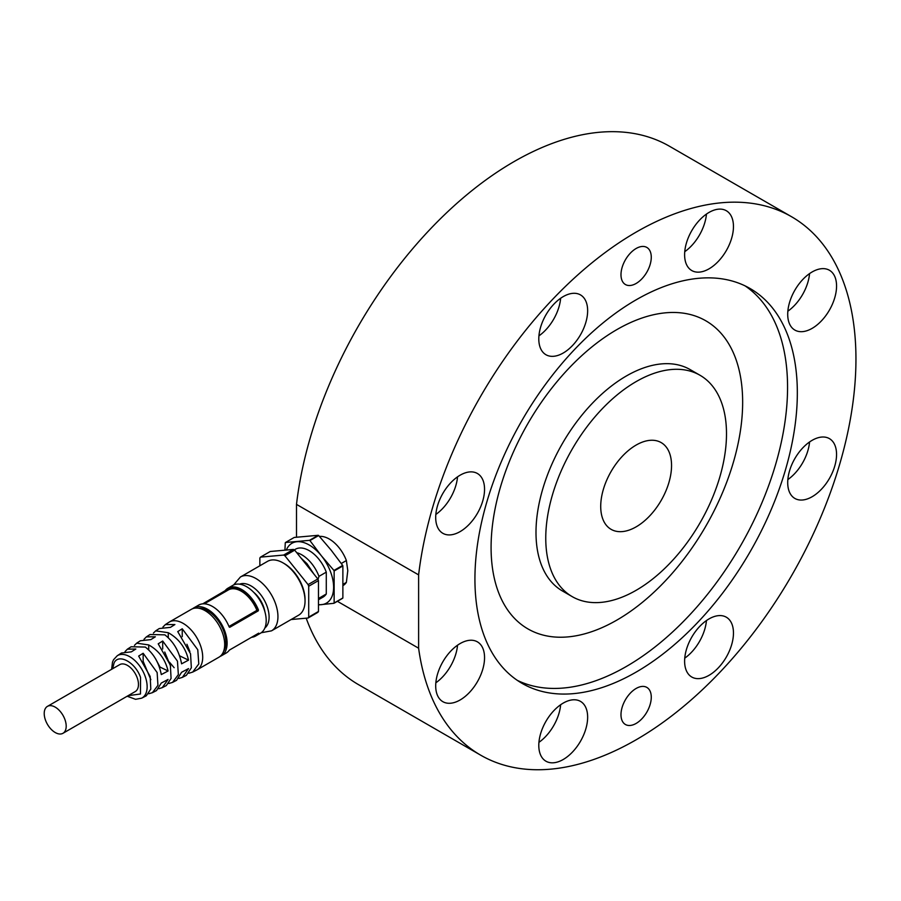 <?xml version="1.0" encoding="UTF-8"?>
<svg xmlns="http://www.w3.org/2000/svg" width="901" height="901" viewBox="0 0 901 901"><rect width="100%" height="100%" fill="white"/><g stroke="black" fill="none" stroke-linecap="round" stroke-linejoin="round"><path stroke-width="1.35" d="M418.616 648.213L418.616 574.883A310.868 179.479 -60 0 1 566.932 284.986A310.868 179.479 -60 0 1 791.562 216.736A310.868 179.479 -60 0 1 791.562 575.705A310.868 179.479 -60 0 1 480.695 755.184A310.868 179.479 -60 0 1 418.616 648.213L337.379 601.305M418.616 574.883L296.497 504.38A310.868 179.479 -60 0 1 444.812 214.483A310.868 179.479 -60 0 1 669.443 146.232L791.562 216.736M480.695 755.184L358.575 684.681A310.868 179.479 -60 0 1 306.194 618.187M296.497 537.165L296.497 504.38M636.129 688.465A21.421 12.366 120 0 0 622.14 707.33A21.421 12.366 120 0 0 625.418 724.494A21.421 12.366 120 0 0 646.839 712.128A21.421 12.366 120 0 0 646.839 687.407A21.421 12.366 120 0 0 636.129 688.465M636.129 248.496A21.421 12.366 120 0 0 622.14 267.36A21.421 12.366 120 0 0 625.418 284.525A21.421 12.366 120 0 0 646.839 272.158A21.421 12.366 120 0 0 646.839 247.437A21.421 12.366 120 0 0 636.129 248.496M563.226 703.095A34.542 19.946 120 0 0 540.656 733.527A34.542 19.946 120 0 0 545.95 761.21A34.542 19.946 120 0 0 580.492 741.264A34.542 19.946 120 0 0 580.492 701.383A34.542 19.946 120 0 0 563.226 703.095M709.031 618.908A34.542 19.946 120 0 0 686.472 649.351A34.542 19.946 120 0 0 691.765 677.023A34.542 19.946 120 0 0 726.307 657.088A34.542 19.946 120 0 0 726.307 617.196A34.542 19.946 120 0 0 709.031 618.908M812.139 440.33A34.542 19.946 120 0 0 789.569 470.761A34.542 19.946 120 0 0 794.873 498.444A34.542 19.946 120 0 0 829.404 478.499A34.542 19.946 120 0 0 829.404 438.618A34.542 19.946 120 0 0 812.139 440.33M812.139 271.956A34.542 19.946 120 0 0 789.569 302.398A34.542 19.946 120 0 0 794.873 330.081A34.542 19.946 120 0 0 829.404 310.135A34.542 19.946 120 0 0 829.404 270.244A34.542 19.946 120 0 0 812.139 271.956M709.031 212.433A34.542 19.946 120 0 0 686.472 242.865A34.542 19.946 120 0 0 691.765 270.548A34.542 19.946 120 0 0 726.307 250.602A34.542 19.946 120 0 0 726.307 210.721A34.542 19.946 120 0 0 709.031 212.433M563.226 296.609A34.542 19.946 120 0 0 540.656 327.052A34.542 19.946 120 0 0 545.95 354.735A34.542 19.946 120 0 0 580.492 334.789A34.542 19.946 120 0 0 580.492 294.909A34.542 19.946 120 0 0 563.226 296.609M460.118 475.199A34.542 19.946 120 0 0 437.559 505.63A34.542 19.946 120 0 0 442.853 533.313A34.542 19.946 120 0 0 477.395 513.367A34.542 19.946 120 0 0 477.395 473.487A34.542 19.946 120 0 0 460.118 475.199M460.118 643.562A34.542 19.946 120 0 0 437.559 674.004A34.542 19.946 120 0 0 442.853 701.676A34.542 19.946 120 0 0 477.395 681.742A34.542 19.946 120 0 0 477.395 641.85A34.542 19.946 120 0 0 460.118 643.562M636.129 672.101A227.976 131.625 -60 0 1 522.141 683.397A227.976 131.625 -60 0 1 522.141 420.159A227.976 131.625 -60 0 1 750.116 288.534A227.976 131.625 -60 0 1 785.064 471.212A227.976 131.625 -60 0 1 636.129 672.101M636.129 445.071A50.084 28.922 120 0 0 603.411 489.209A50.084 28.922 120 0 0 611.092 529.337A50.084 28.922 120 0 0 661.176 500.427A50.084 28.922 120 0 0 661.176 442.594A50.084 28.922 120 0 0 636.129 445.071M636.129 590.313A127.807 73.792 -60 0 1 572.225 596.642A127.807 73.792 -60 0 1 572.225 449.07A127.807 73.792 -60 0 1 700.032 375.278A127.807 73.792 -60 0 1 719.617 477.699A127.807 73.792 -60 0 1 636.129 590.313M572.225 596.642L562.461 591A127.807 73.792 -60 0 1 562.461 443.427A127.807 73.792 -60 0 1 690.256 369.647L700.032 375.278M616.87 620.091A177.891 102.703 -60 0 1 507.939 465.119A177.891 102.703 -60 0 1 725.801 339.328A177.891 102.703 -60 0 1 616.87 620.091M745.127 285.899A227.976 131.625 -60 0 1 773.936 470.029A227.976 131.625 -60 0 1 626.364 666.47A227.976 131.625 -60 0 1 517.365 680.39M435.836 682.812A34.542 19.946 120 0 0 457.539 645.206M435.836 514.448A34.542 19.946 120 0 0 457.539 476.843M538.933 335.859A34.542 19.946 120 0 0 560.647 298.265M684.749 251.683A34.542 19.946 120 0 0 706.452 214.078M787.846 311.205A34.542 19.946 120 0 0 809.56 273.611M787.846 479.58A34.542 19.946 120 0 0 809.56 441.974M684.749 658.158A34.542 19.946 120 0 0 706.452 620.552M538.933 742.345A34.542 19.946 120 0 0 560.647 704.74M291.102 619.528L308.074 618.018A39.374 22.739 -120 0 0 308.705 617.117L308.705 586.236L318.47 580.593A39.374 22.739 -120 0 0 317.839 578.96L308.074 584.603L284.919 555.793L294.683 550.151A39.374 22.739 -120 0 0 293.411 549.419L283.646 555.061L260.49 557.133L270.255 551.491L293.411 549.419M308.074 618.018L317.839 612.376A39.374 22.739 -120 0 0 318.47 611.475L308.705 617.117M308.705 586.236A39.374 22.739 -120 0 0 308.074 584.603M259.86 565.783L259.86 558.034A39.374 22.739 60 0 1 260.49 557.133M283.646 555.061A39.374 22.739 60 0 1 284.919 555.793M318.47 611.475L318.47 580.593M317.839 578.96L294.683 550.151M318.019 579.399L318.965 576.37L326.286 572.135L326.286 593.984L318.965 598.219A27.638 15.959 60 0 1 318.47 598.895M318.965 598.219L318.47 597.273M296.711 552.685A27.638 15.959 60 0 1 318.965 576.37M326.286 593.984A27.638 15.959 60 0 1 323.009 597.126L318.47 599.739M294.255 549.903L295.382 549.261A27.638 15.959 60 0 1 326.286 572.135M286.338 550.06A34.542 19.946 60 0 1 296.981 541.715A34.542 19.946 60 0 1 321.409 555.816A34.542 19.946 60 0 1 330.622 572.045A34.542 19.946 60 0 1 333.618 587.294A34.542 19.946 60 0 1 321.409 604.661A34.542 19.946 60 0 1 318.47 604.639M284.93 550.184L285.279 542.774A39.723 22.93 60 0 1 285.482 542.492L309.505 540.341A39.723 22.93 60 0 1 309.91 540.577L321.409 555.816L333.933 570.457A39.723 22.93 60 0 1 334.136 570.975L334.136 603.006L342.876 597.96A39.723 22.93 -120 0 1 342.673 598.253L333.933 603.298A39.723 22.93 -120 0 0 334.136 603.006M342.876 597.96L342.876 565.929L334.136 570.975M342.876 565.929A39.723 22.93 -120 0 0 342.673 565.411L333.933 570.457M309.505 540.341L318.244 535.295A39.723 22.93 -120 0 1 318.65 535.532L309.91 540.577M318.244 535.295L294.222 537.447L285.482 542.492M333.933 603.298L318.47 604.909M318.65 535.532L331.174 550.173L342.673 565.411M319.45 536.422A27.638 15.959 60 0 1 346.378 560.546L347.786 570.637A24.181 13.954 60 0 1 347.786 570.648L346.378 582.384L343.371 584.118M341.288 563.485L346.378 560.546M346.378 582.384A27.638 15.959 60 0 1 343.36 585.368M246.108 594.761L246.356 592.813M220.126 656.39A27.638 15.959 -120 0 0 221.398 655.782L226.286 652.966A27.638 15.959 -120 0 0 229.395 650.083L258.7 633.155A27.638 15.959 60 0 1 255.602 636.038L260.479 633.223A27.638 15.959 -120 0 0 260.479 601.316A27.638 15.959 -120 0 0 232.852 585.357L227.964 588.184A27.638 15.959 60 0 1 258.452 609.966L258.215 610.878L229.879 627.242L229.147 626.893A27.638 15.959 -120 0 0 198.659 605.1L193.771 607.916A27.638 15.959 -120 0 0 192.6 608.716M221.398 655.782A27.638 15.959 -120 0 0 221.398 623.875A27.638 15.959 -120 0 0 193.771 607.916M255.602 636.038A27.638 15.959 60 0 1 251.548 637.289M202.702 603.85L225.104 590.718A27.638 15.959 60 0 1 227.964 588.184M223.561 651.423A25.904 14.957 -120 0 0 220.542 624.37A25.904 14.957 -120 0 0 198.625 608.231M229.395 627.209L257.573 610.934L257.821 610.022L256.909 610.36A25.904 14.957 -120 0 0 228.336 589.952L204.324 603.816M117.22 655.759A24.485 14.134 -120 0 1 142.065 669.68A24.485 14.134 -120 0 1 141.694 698.162L146.277 695.82L150.805 689.062L150.174 676.448L138.664 656.074L143.158 653.259L157.146 672.551L157.934 685.334L152.415 692.678L156.515 690.583L161.29 683.037L168.082 679.444L162.259 687.643L166.325 685.571L171.077 678.442L170.357 665.118L158.204 643.832L162.698 641.016L177.463 661.154L178.353 674.624L172.564 682.384L176.562 680.334L181.585 672.281L188.523 668.598L182.407 677.349L186.372 675.322L191.35 667.81L190.539 653.788L177.745 631.601L182.239 628.785L197.769 649.745L198.783 663.924L192.713 672.078L196.564 670.107A27.638 15.959 -120 0 0 196.981 669.882L218.966 657.189A27.638 15.959 -120 0 0 218.966 625.283A27.638 15.959 -120 0 0 191.327 609.335L169.343 622.017A27.638 15.959 -120 0 0 168.949 622.264L165.379 624.573L174.907 624.551L170.413 627.366L159.263 628.538L155.67 630.869L168.262 632.705C178.916 638.685 185.674 647.83 188.523 660.14L181.585 663.823C179.231 651.423 173.645 641.771 164.849 634.845L150.028 634.518L146.379 636.872L155.366 636.793L150.872 639.609L140.365 640.769L136.67 643.168L148.721 644.936C158.846 650.59 165.3 659.273 168.082 670.986L161.29 674.579C158.993 662.798 153.666 653.63 145.309 647.064L131.129 646.749L127.379 649.182L135.826 649.035L131.332 651.851L121.466 653.011L117.22 655.759L113.537 659.735L112.49 662.122L111.611 669.308M196.981 669.882A27.638 15.959 -120 0 0 196.981 637.976A27.638 15.959 -120 0 0 169.343 622.017M125.048 651.569L127.379 649.182M174.141 667.697L169.501 662.201M162.935 627.017L165.379 624.573M153.395 633.088L155.67 630.869M143.991 639.293L146.379 636.872M134.452 645.364L136.67 643.168M152.415 692.678L148.71 693.77M172.564 682.384L168.814 683.51M192.713 672.078L188.906 673.25M182.407 677.349L178.927 678.453M162.259 687.643L158.835 688.713M55.209 732.524A15.542 8.976 -120 0 0 62.98 733.29A15.542 8.976 -120 0 0 65.356 720.834A15.542 8.976 -120 0 0 55.209 707.139A15.542 8.976 -120 0 0 47.438 706.373A15.542 8.976 -120 0 0 45.05 718.818A15.542 8.976 -120 0 0 55.209 732.524M62.98 733.29L135.251 691.563A15.542 8.976 -120 0 0 135.251 673.621A15.542 8.976 -120 0 0 119.698 664.645L47.438 706.373M128.156 695.662L140.455 693.995L140.533 677.406C135.465 662.426 118.695 653.169 114.112 662.843L112.614 668.733M182.239 628.785L182.239 636.647M186.924 644.26L189.886 651.536M168.262 632.705L168.262 637.649M179.603 655.815L188.523 660.14M162.698 641.016L162.698 648.99M164.748 652.031L170.649 666.323M168.082 670.986L159.995 667.067L155.535 658.71M148.721 649.891L148.721 644.936M143.158 653.259L143.158 661.311L150.85 679.681M240.421 577A31.085 17.952 -120 0 1 271.505 594.953A31.085 17.952 -120 0 1 271.505 630.846L298.603 615.203A31.085 17.952 -120 0 0 305.045 600.967A31.085 17.952 -120 0 0 283.06 562.9A31.085 17.952 -120 0 0 267.518 561.357L240.421 577L233.629 584.952M305.045 600.967L305.045 599.559A29.361 16.95 -120 0 0 284.277 563.598L283.06 562.9M253.722 592.329A20.723 11.961 60 0 1 263.43 606.35A20.723 11.961 60 0 1 264.883 611.655M224.867 591.957L224.372 591.338M225.712 591.473L225.104 590.718M258.452 609.966L257.821 610.022C253.215 594.108 230.341 580.897 225.746 591.507M228.978 626.488L256.909 610.36L258.215 610.878M264.883 627.974A25.374 14.653 -120 0 0 266.899 605.855A25.374 14.653 -120 0 0 239.598 584.175M301.069 558.102L307.004 563.699L313.908 574.072M141.694 698.162L135.578 699.311L127.165 696.236M271.505 630.846L261.222 632.739"/></g></svg>
